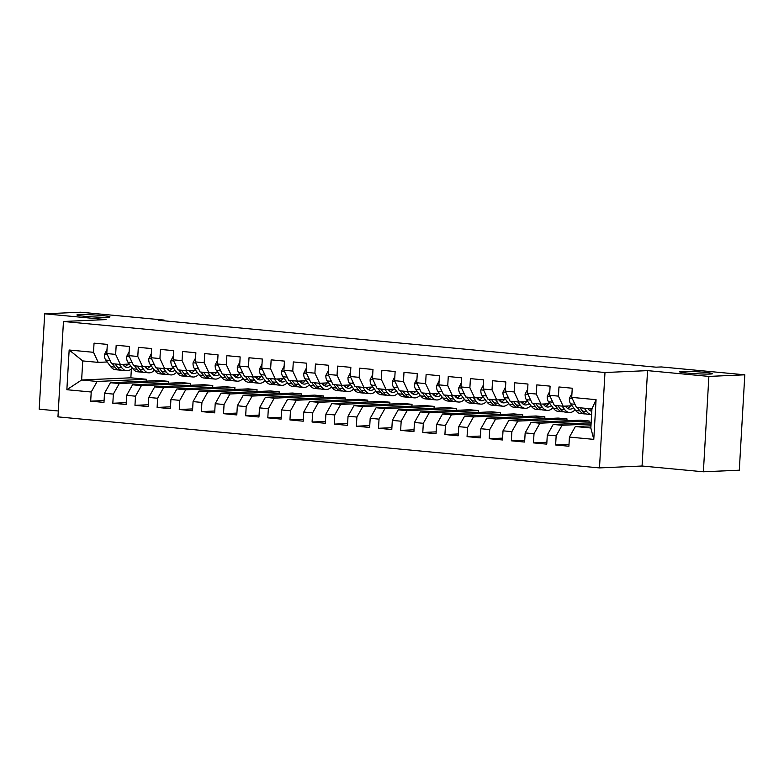 <?xml version="1.0" encoding="UTF-8"?>
<svg xmlns="http://www.w3.org/2000/svg" width="784" height="784" viewBox="0 0 784 784"><rect width="100%" height="100%" fill="white"/><g stroke="black" fill="none" stroke-linecap="round" stroke-linejoin="round"><path stroke-width="1.18" d="M681.894 371.371A16.562 1.009 -176.7 0 1 700.514 371.988A16.562 1.009 -176.7 0 1 712.597 373.654A16.562 1.009 -176.7 0 1 710.235 374.037A16.562 1.009 -176.7 0 1 691.625 373.429A16.562 1.009 -176.7 0 1 679.532 371.753A16.562 1.009 -176.7 0 1 681.894 371.371M79.262 314.57A16.562 1.009 -176.7 0 1 97.882 315.188A16.562 1.009 -176.7 0 1 109.966 316.863A16.562 1.009 -176.7 0 1 107.604 317.246A16.562 1.009 -176.7 0 1 88.984 316.628A16.562 1.009 -176.7 0 1 76.901 314.952A16.562 1.009 -176.7 0 1 79.262 314.57M703.385 471.792L708.883 376.408L647.555 370.626L642.057 466.01L703.385 471.792L739.302 470.194L744.8 374.811L661.333 366.941L656.012 367.177L158.76 320.313L164.081 320.078L80.615 312.208L44.698 313.806L39.2 409.189L58.29 410.992M642.057 466.01L599.486 467.911L57.957 416.872L63.455 321.479L604.983 372.518L599.486 467.911M131.369 368.96L130.859 377.81L81.634 379.995L66.865 389.717L91.218 392.01L90.689 401.163L103.978 402.417L104.507 393.264L113.357 394.097L112.827 403.25L126.116 404.495L126.645 395.352L135.495 396.185L134.966 405.338L148.254 406.582L148.784 397.429L157.633 398.272L157.114 407.425L170.393 408.67L170.922 399.517L179.781 400.359L179.252 409.503L192.531 410.757L193.06 401.604L201.919 402.437L201.39 411.59L214.669 412.845L215.198 403.691L224.057 404.524L223.528 413.678L236.807 414.932L237.336 405.779L246.196 406.612L245.666 415.765L258.955 417.019L259.475 407.866L268.334 408.699L267.805 417.852L281.093 419.107L281.623 409.954L290.472 410.787L289.943 419.94L303.232 421.194L303.761 412.041L312.61 412.874L312.081 422.027L325.37 423.282L325.899 414.128L334.748 414.961L334.229 424.115L347.508 425.369L348.037 416.216L356.887 417.049L356.367 426.202L369.646 427.456L370.175 418.303L379.035 419.136L378.505 428.289L391.784 429.534L392.314 420.391L401.173 421.224L400.644 430.377L413.923 431.621L414.452 422.478L423.311 423.311L422.782 432.464L436.061 433.709L436.59 424.556L445.449 425.398L444.92 434.542L458.209 435.796L458.728 426.643L467.587 427.486L467.058 436.629L480.347 437.884L480.876 428.73L489.726 429.563L489.196 438.717L502.485 439.971L503.014 430.818L511.864 431.651L511.335 440.804L524.623 442.058L525.153 432.905L534.002 433.738L533.483 442.891L546.762 444.146L547.291 434.993L556.15 435.826L555.621 444.979L568.9 446.233L569.429 437.08L575.348 426.535L590.842 427.995L591.94 408.915L576.446 407.455L571.722 397.38L596.075 399.673L593.782 439.373L569.429 437.08M66.865 389.717L69.159 350.007L93.512 352.31L98.235 362.384L107.192 361.983M571.722 397.38L572.242 388.227L558.963 386.973L558.433 396.126L549.574 395.293L550.103 386.14L536.824 384.885L536.295 394.038L527.436 393.205L527.965 384.052L514.686 382.798L514.157 391.951L505.298 391.118L505.827 381.965L492.548 380.71L492.019 389.864L483.16 389.031L483.689 379.877L470.41 378.623L469.881 387.776L461.021 386.943L461.551 377.79L448.262 376.536L447.742 385.689L438.883 384.856L439.412 375.703L426.124 374.458L425.594 383.601L416.745 382.768L417.274 373.615L403.985 372.371L403.456 381.524L394.607 380.681L395.136 371.528L381.847 370.283L381.318 379.436L372.469 378.594L372.988 369.45L359.709 368.196L359.18 377.349L350.321 376.516L350.85 367.363L337.571 366.108L337.042 375.262L328.182 374.429L328.712 365.275L315.433 364.021L314.903 373.174L306.044 372.341L306.573 363.188L293.294 361.934L292.765 371.087L283.906 370.254L284.435 361.101L271.146 359.846L270.627 368.999L261.768 368.166L262.297 359.013L249.008 357.759L248.489 366.912L239.63 366.079L240.159 356.926L226.87 355.671L226.341 364.825L217.491 363.992L218.021 354.838L204.732 353.584L204.203 362.737L195.353 361.904L195.873 352.751L182.594 351.497L182.064 360.65L173.215 359.817L173.734 350.664L160.455 349.409L159.926 358.562L151.067 357.729L151.596 348.576L138.317 347.332L137.788 356.475L128.929 355.642L129.458 346.489L116.179 345.244L115.65 354.397L106.791 353.555L107.32 344.401L94.041 343.157L93.512 352.31M591.077 423.987L562.059 425.281L553.21 424.448L591.146 422.752M556.15 435.826L562.059 425.281M547.291 434.993L553.21 424.448M596.075 399.673L591.94 408.915M589.147 420.998L539.921 423.193L531.062 422.36L580.287 420.165L589.147 420.998L589.039 422.85M534.002 433.738L539.921 423.193M525.153 432.905L531.062 422.36M558.433 396.126L563.157 406.2L572.124 405.798M563.157 406.2L554.308 405.367L549.574 395.293M567.008 418.911L517.783 421.106L508.924 420.273L558.149 418.078L567.008 418.911L566.901 420.763M511.864 431.651L517.783 421.106M503.014 430.818L508.924 420.273M536.295 394.038L541.019 404.113L549.986 403.711M541.019 404.113L532.169 403.28L527.436 393.205M544.87 416.833L495.645 419.019L486.786 418.186L536.011 415.99L544.87 416.833L544.762 418.676M489.726 429.563L495.645 419.019M480.876 428.73L486.786 418.186M514.157 391.951L518.881 402.025L527.848 401.633M518.881 402.025L510.031 401.192L505.298 391.118M522.732 414.746L473.507 416.931L464.647 416.098L513.873 413.903L522.732 414.746L522.624 416.588M467.587 427.486L473.507 416.931M458.728 426.643L464.647 416.098M492.019 389.864L496.742 399.938L505.709 399.546M496.742 399.938L487.883 399.105L483.16 389.031M500.584 412.658L451.368 414.844L442.509 414.011L491.735 411.825L500.584 412.658L500.486 414.501M445.449 425.398L451.368 414.844M436.59 424.556L442.509 414.011M469.881 387.776L474.604 397.851L483.561 397.459M474.604 397.851L465.745 397.018L461.021 386.943M478.446 410.571L429.23 412.756L420.371 411.923L469.596 409.738L478.446 410.571L478.338 412.413M423.311 423.311L429.23 412.756M414.452 422.478L420.371 411.923M447.742 385.689L452.466 395.763L461.423 395.371M452.466 395.763L443.607 394.93L438.883 384.856M456.308 408.484L407.082 410.669L398.233 409.836L447.458 407.651L456.308 408.484L456.2 410.326M401.173 421.224L407.082 410.669M392.314 420.391L398.233 409.836M425.594 383.601L430.328 393.686L439.285 393.284M430.328 393.686L421.469 392.843L416.745 382.768M434.169 406.396L384.944 408.582L376.095 407.749L425.31 405.563L434.169 406.396L434.062 408.239M379.035 419.136L384.944 408.582M370.175 418.303L376.095 407.749M403.456 381.524L408.19 391.598L417.147 391.196M408.19 391.598L399.33 390.755L394.607 380.681M412.031 404.309L362.806 406.494L353.956 405.661L403.172 403.476L412.031 404.309L411.923 406.161M356.887 417.049L362.806 406.494M348.037 416.216L353.956 405.661M381.318 379.436L386.051 389.511L395.009 389.109M386.051 389.511L377.192 388.678L372.469 378.594M389.893 402.221L340.668 404.417L331.808 403.574L381.034 401.388L389.893 402.221L389.785 404.074M334.748 414.961L340.668 404.417M325.899 414.128L331.808 403.574M359.18 377.349L363.903 387.423L372.87 387.022M363.903 387.423L355.054 386.59L350.321 376.516M367.755 400.134L318.529 402.329L309.67 401.486L358.896 399.301L367.755 400.134L367.647 401.986M312.61 412.874L318.529 402.329M303.761 412.041L309.67 401.486M337.042 375.262L341.765 385.336L350.732 384.934M341.765 385.336L332.916 384.503L328.182 374.429M345.617 398.047L296.391 400.242L287.532 399.409L336.757 397.214L345.617 398.047L345.509 399.899M290.472 410.787L296.391 400.242M281.623 409.954L287.532 399.409M314.903 373.174L319.627 383.249L328.594 382.847M319.627 383.249L310.778 382.416L306.044 372.341M323.469 395.959L274.253 398.154L265.394 397.321L314.619 395.126L323.469 395.959L323.371 397.811M268.334 408.699L274.253 398.154M259.475 407.866L265.394 397.321M292.765 371.087L297.489 381.161L306.446 380.759M297.489 381.161L288.63 380.328L283.906 370.254M301.33 393.872L252.115 396.067L243.256 395.234L292.481 393.039L301.33 393.872L301.223 395.724M246.196 406.612L252.115 396.067M237.336 405.779L243.256 395.234M270.627 368.999L275.351 379.074L284.308 378.672M275.351 379.074L266.491 378.241L261.768 368.166M279.192 391.794L229.967 393.98L221.117 393.147L270.343 390.951L279.192 391.794L279.084 393.637M224.057 404.524L229.967 393.98M215.198 403.691L221.117 393.147M248.489 366.912L253.212 376.986L262.17 376.585M253.212 376.986L244.353 376.153L239.63 366.079M257.054 389.707L207.829 391.892L198.979 391.059L248.195 388.864L257.054 389.707L256.946 391.549M201.919 402.437L207.829 391.892M193.06 401.604L198.979 391.059M226.341 364.825L231.074 374.899L240.031 374.507M231.074 374.899L222.215 374.066L217.491 363.992M234.916 387.619L185.69 389.805L176.841 388.972L226.057 386.777L234.916 387.619L234.808 389.462M179.781 400.359L185.69 389.805M170.922 399.517L176.841 388.972M204.203 362.737L208.936 372.812L217.893 372.42M208.936 372.812L200.077 371.979L195.353 361.904M212.778 385.532L163.552 387.717L154.693 386.884L203.918 384.699L212.778 385.532L212.67 387.374M157.633 398.272L163.552 387.717M148.784 397.429L154.693 386.884M182.064 360.65L186.788 370.724L195.755 370.332M186.788 370.724L177.939 369.891L173.215 359.817M190.639 383.445L141.414 385.63L132.555 384.797L181.78 382.612L190.639 383.445L190.532 385.287M135.495 396.185L141.414 385.63M126.645 395.352L132.555 384.797M159.926 358.562L164.65 368.637L173.617 368.245M164.65 368.637L155.8 367.804L151.067 357.729M168.501 381.357L119.276 383.543L110.417 382.71L159.642 380.524L168.501 381.357L168.393 383.2M113.357 394.097L119.276 383.543M104.507 393.264L110.417 382.71M137.788 356.475L142.512 366.559L151.479 366.157M142.512 366.559L133.662 365.716L128.929 355.642M130.859 377.81L146.363 379.27L97.138 381.455L81.634 379.995L82.741 360.924L98.235 362.384M91.218 392.01L97.138 381.455M115.65 354.397L120.373 364.472L129.34 364.07M120.373 364.472L111.514 363.629L106.791 353.555M708.883 376.408L744.8 374.811M63.455 321.479L106.026 319.588L44.698 313.806M647.555 370.626L604.983 372.518M164.042 320.813L164.081 320.078M590.969 425.839L575.348 426.535M146.255 381.122L146.363 379.27M69.159 350.007L82.741 360.924M590.842 427.995L593.782 439.373M90.689 401.163L104.086 400.565M112.827 403.25L126.224 402.653M134.966 405.338L148.362 404.74M157.114 407.425L170.5 406.827M179.252 409.503L192.639 408.915M201.39 411.59L214.777 411.002M223.528 413.678L236.915 413.08M245.666 415.765L259.053 415.167M267.805 417.852L281.201 417.255M289.943 419.94L303.339 419.342M312.081 422.027L325.478 421.429M334.229 424.115L347.616 423.517M356.367 426.202L369.754 425.604M378.505 428.289L391.892 427.692M400.644 430.377L414.03 429.779M422.782 432.464L436.169 431.866M444.92 434.542L458.307 433.954M467.058 436.629L480.455 436.041M489.196 438.717L502.593 438.129M511.335 440.804L524.731 440.206M533.483 442.891L546.869 442.294M555.621 444.979L569.008 444.381M106.987 349.595L104.468 354.544A6.86 3.508 95.4 0 0 105.742 360.052L110.779 366.726A19.796 10.114 95.4 0 0 115.454 369.695L119.658 370.087A19.796 10.114 95.4 0 0 121.001 370.038M119.276 364.364L121.843 367.765A19.796 10.114 95.4 0 0 126.528 370.734A19.796 10.114 95.4 0 0 132.339 368.039M122.539 364.374L122.961 364.923A16.425 8.399 95.4 0 0 126.841 367.382A16.425 8.399 95.4 0 0 130.781 365.981M112.416 363.717L114.983 367.118A19.796 10.114 95.4 0 0 119.658 370.087M127.498 364.717A19.796 10.114 95.4 0 0 127.841 364.139M125.028 364.266A16.425 8.399 -84.6 0 1 123.549 365.618M126.528 370.734L122.314 370.342A19.796 10.114 -84.6 0 1 117.639 367.373L115.072 363.972M124.783 366.657A16.425 8.399 95.4 0 0 128.008 364.129M108.947 358.151A6.86 3.508 95.4 0 0 109.946 360.454L110.152 360.728M129.125 351.683L126.606 356.632A6.86 3.508 95.4 0 0 127.88 362.139L132.917 368.813A19.796 10.114 95.4 0 0 137.592 371.783L141.796 372.175A19.796 10.114 95.4 0 0 143.149 372.126M141.414 366.451L143.991 369.852A19.796 10.114 95.4 0 0 148.666 372.821A19.796 10.114 95.4 0 0 154.477 370.126M144.677 366.461L145.099 367.01A16.425 8.399 95.4 0 0 148.98 369.47A16.425 8.399 95.4 0 0 152.919 368.068M134.554 365.805L137.122 369.205A19.796 10.114 95.4 0 0 141.796 372.175M149.636 366.804A19.796 10.114 95.4 0 0 149.979 366.226M147.167 366.344A16.425 8.399 -84.6 0 1 145.687 367.706M148.666 372.821L144.462 372.429A19.796 10.114 -84.6 0 1 139.777 369.46L137.21 366.059M146.922 368.745A16.425 8.399 95.4 0 0 150.146 366.216M131.085 360.238A6.86 3.508 95.4 0 0 132.084 362.541L132.3 362.816M151.263 353.77L148.754 358.719A6.86 3.508 95.4 0 0 150.018 364.227L155.056 370.901A19.796 10.114 95.4 0 0 159.73 373.86L163.944 374.262A19.796 10.114 95.4 0 0 165.287 374.213M163.552 368.539L166.13 371.939A19.796 10.114 95.4 0 0 170.804 374.909A19.796 10.114 95.4 0 0 176.616 372.214M166.816 368.549L167.237 369.097A16.425 8.399 95.4 0 0 171.118 371.557A16.425 8.399 95.4 0 0 175.057 370.156M156.692 367.892L159.26 371.293A19.796 10.114 95.4 0 0 163.944 374.262M171.774 368.892A19.796 10.114 95.4 0 0 172.117 368.313M169.305 368.431A16.425 8.399 -84.6 0 1 167.825 369.793M170.804 374.909L166.6 374.507A19.796 10.114 -84.6 0 1 161.916 371.547L159.348 368.137M169.07 370.832A16.425 8.399 95.4 0 0 172.284 368.304M153.223 362.326A6.86 3.508 95.4 0 0 154.223 364.629L154.438 364.903M173.401 355.858L170.892 360.807A6.86 3.508 95.4 0 0 172.157 366.314L177.194 372.988A19.796 10.114 95.4 0 0 181.868 375.948L186.082 376.349A19.796 10.114 95.4 0 0 187.425 376.3M185.69 370.626L188.268 374.027A19.796 10.114 95.4 0 0 192.942 376.996A19.796 10.114 95.4 0 0 198.754 374.301M188.964 370.636L189.375 371.185A16.425 8.399 95.4 0 0 193.256 373.645A16.425 8.399 95.4 0 0 197.196 372.243M178.83 369.979L181.398 373.38A19.796 10.114 95.4 0 0 186.082 376.349M193.913 370.979A19.796 10.114 95.4 0 0 194.256 370.401M191.443 370.518A16.425 8.399 -84.6 0 1 189.963 371.881M192.942 376.996L188.738 376.594A19.796 10.114 -84.6 0 1 184.064 373.635L181.486 370.224M191.208 372.919A16.425 8.399 95.4 0 0 194.422 370.391M175.361 364.413A6.86 3.508 95.4 0 0 176.361 366.716L176.576 366.99M195.579 357.945L193.031 362.894A6.86 3.508 95.4 0 0 194.295 368.402L199.332 375.075A19.796 10.114 95.4 0 0 204.016 378.035L208.221 378.437A19.796 10.114 95.4 0 0 209.563 378.388M207.838 372.714L210.406 376.114A19.796 10.114 95.4 0 0 215.081 379.084A19.796 10.114 95.4 0 0 220.892 376.389M211.102 372.723L211.513 373.272A16.425 8.399 95.4 0 0 215.394 375.732A16.425 8.399 95.4 0 0 219.334 374.331M200.969 372.067L203.546 375.467A19.796 10.114 95.4 0 0 208.221 378.437M216.051 373.057A19.796 10.114 95.4 0 0 216.394 372.478M213.581 372.606A16.425 8.399 -84.6 0 1 212.101 373.968M215.081 379.084L210.876 378.682A19.796 10.114 -84.6 0 1 206.202 375.722L203.624 372.312M213.346 375.007A16.425 8.399 95.4 0 0 216.57 372.478M197.509 366.5A6.86 3.508 95.4 0 0 198.509 368.803L198.715 369.078M217.678 360.032L215.169 364.981A6.86 3.508 95.4 0 0 216.433 370.489L221.47 377.163A19.796 10.114 95.4 0 0 226.155 380.122L230.359 380.524A19.796 10.114 95.4 0 0 231.701 380.475M229.977 374.801L232.544 378.202A19.796 10.114 95.4 0 0 237.219 381.171A19.796 10.114 95.4 0 0 243.03 378.476M233.24 374.801L233.652 375.36A16.425 8.399 95.4 0 0 237.532 377.819A16.425 8.399 95.4 0 0 241.472 376.418M223.107 374.154L225.684 377.555A19.796 10.114 95.4 0 0 230.359 380.524M238.189 375.144A19.796 10.114 95.4 0 0 238.532 374.566M235.719 374.693A16.425 8.399 -84.6 0 1 234.24 376.055M237.219 381.171L233.015 380.769A19.796 10.114 -84.6 0 1 228.34 377.81L225.763 374.399M235.484 377.094A16.425 8.399 95.4 0 0 238.708 374.566M219.647 368.588A6.86 3.508 95.4 0 0 220.647 370.881L220.853 371.165M239.816 362.12L237.307 367.059A6.86 3.508 95.4 0 0 238.581 372.576L243.618 379.24A19.796 10.114 95.4 0 0 248.293 382.21L252.497 382.612A19.796 10.114 95.4 0 0 253.84 382.563M252.115 376.888L254.682 380.289A19.796 10.114 95.4 0 0 259.357 383.258A19.796 10.114 95.4 0 0 265.168 380.563M255.378 376.888L255.79 377.447A16.425 8.399 95.4 0 0 259.68 379.907A16.425 8.399 95.4 0 0 263.61 378.496M245.245 376.242L247.822 379.642A19.796 10.114 95.4 0 0 252.497 382.612M260.337 377.231A19.796 10.114 95.4 0 0 260.67 376.653M257.858 376.781A16.425 8.399 -84.6 0 1 256.378 378.143M259.357 383.258L255.153 382.857A19.796 10.114 -84.6 0 1 250.478 379.887L247.911 376.487M257.622 379.182A16.425 8.399 95.4 0 0 260.847 376.653M241.786 370.675A6.86 3.508 95.4 0 0 242.785 372.968L242.991 373.253M261.954 364.207L259.445 369.146A6.86 3.508 95.4 0 0 260.719 374.664L265.756 381.328A19.796 10.114 95.4 0 0 270.431 384.297L274.635 384.689A19.796 10.114 95.4 0 0 275.978 384.65M274.253 378.976L276.821 382.376A19.796 10.114 95.4 0 0 281.495 385.336A19.796 10.114 95.4 0 0 287.316 382.651M277.516 378.976L277.938 379.534A16.425 8.399 95.4 0 0 281.819 381.994A16.425 8.399 95.4 0 0 285.758 380.583M267.393 378.329L269.961 381.73A19.796 10.114 95.4 0 0 274.635 384.689M282.475 379.319A19.796 10.114 95.4 0 0 282.818 378.741M279.996 378.868A16.425 8.399 -84.6 0 1 278.516 380.23M281.495 385.336L277.291 384.944A19.796 10.114 -84.6 0 1 272.616 381.975L270.049 378.574M279.761 381.269A16.425 8.399 95.4 0 0 282.985 378.731M263.924 372.763A6.86 3.508 95.4 0 0 264.923 375.056L265.129 375.34M284.102 366.285L281.583 371.234A6.86 3.508 95.4 0 0 282.857 376.751L287.895 383.415A19.796 10.114 95.4 0 0 292.569 386.385L296.773 386.777A19.796 10.114 95.4 0 0 298.116 386.737M296.391 381.053L298.959 384.464A19.796 10.114 95.4 0 0 303.643 387.423A19.796 10.114 95.4 0 0 309.455 384.738M299.655 381.063L300.076 381.622A16.425 8.399 95.4 0 0 303.957 384.082A16.425 8.399 95.4 0 0 307.896 382.67M289.531 380.407L292.099 383.817A19.796 10.114 95.4 0 0 296.773 386.777M304.613 381.406A19.796 10.114 95.4 0 0 304.956 380.828M302.144 380.955A16.425 8.399 -84.6 0 1 300.654 382.318M303.643 387.423L299.429 387.031A19.796 10.114 -84.6 0 1 294.755 384.062L292.187 380.661M301.899 383.356A16.425 8.399 95.4 0 0 305.123 380.818M286.062 374.85A6.86 3.508 95.4 0 0 287.062 377.143L287.267 377.427M306.24 368.372L303.722 373.321A6.86 3.508 95.4 0 0 304.996 378.839L310.033 385.503A19.796 10.114 95.4 0 0 314.707 388.472L318.912 388.864A19.796 10.114 95.4 0 0 320.264 388.825M318.529 383.141L321.097 386.551A19.796 10.114 95.4 0 0 325.781 389.511A19.796 10.114 95.4 0 0 331.593 386.826M321.793 383.151L322.214 383.699A16.425 8.399 95.4 0 0 326.095 386.169A16.425 8.399 95.4 0 0 330.035 384.758M311.669 382.494L314.237 385.904A19.796 10.114 95.4 0 0 318.912 388.864M326.752 383.494A19.796 10.114 95.4 0 0 327.095 382.915M324.282 383.043A16.425 8.399 -84.6 0 1 322.802 384.405M325.781 389.511L321.567 389.119A19.796 10.114 -84.6 0 1 316.893 386.149L314.325 382.749M324.037 385.444A16.425 8.399 95.4 0 0 327.261 382.906M308.2 376.928A6.86 3.508 95.4 0 0 309.2 379.231L309.415 379.505M328.418 370.469L325.87 375.409A6.86 3.508 95.4 0 0 327.134 380.926L332.171 387.59A19.796 10.114 95.4 0 0 336.846 390.559L341.05 390.951A19.796 10.114 95.4 0 0 342.402 390.902M340.668 385.228L343.245 388.639A19.796 10.114 95.4 0 0 347.92 391.598A19.796 10.114 95.4 0 0 353.731 388.913M343.931 385.238L344.352 385.787A16.425 8.399 95.4 0 0 348.233 388.256A16.425 8.399 95.4 0 0 352.173 386.845M333.808 384.581L336.375 387.992A19.796 10.114 95.4 0 0 341.05 390.951M348.89 385.581A19.796 10.114 95.4 0 0 349.233 385.003M346.42 385.13A16.425 8.399 -84.6 0 1 344.94 386.483M347.92 391.598L343.715 391.206A19.796 10.114 -84.6 0 1 339.031 388.237L336.463 384.836M346.175 387.531A16.425 8.399 95.4 0 0 349.399 384.993M330.338 379.015A6.86 3.508 95.4 0 0 331.338 381.318L331.554 381.592M350.517 372.547L348.008 377.496A6.86 3.508 95.4 0 0 349.272 383.013L354.309 389.677A19.796 10.114 95.4 0 0 358.984 392.647L363.198 393.039A19.796 10.114 95.4 0 0 364.54 392.99M362.806 387.316L365.383 390.726A19.796 10.114 95.4 0 0 370.058 393.686A19.796 10.114 95.4 0 0 375.869 391M366.069 387.325L366.491 387.874A16.425 8.399 95.4 0 0 370.371 390.334A16.425 8.399 95.4 0 0 374.311 388.933M355.946 386.669L358.513 390.079A19.796 10.114 95.4 0 0 363.198 393.039M371.028 387.668A19.796 10.114 95.4 0 0 371.371 387.09M368.558 387.218A16.425 8.399 -84.6 0 1 367.079 388.57M370.058 393.686L365.854 393.294A19.796 10.114 -84.6 0 1 361.169 390.324L358.602 386.924M368.323 389.619A16.425 8.399 95.4 0 0 371.538 387.08M352.477 381.102A6.86 3.508 95.4 0 0 353.476 383.405L353.692 383.68M372.655 374.634L370.146 379.583A6.86 3.508 95.4 0 0 371.41 385.091L376.447 391.765A19.796 10.114 95.4 0 0 381.122 394.734L385.336 395.126A19.796 10.114 95.4 0 0 386.679 395.077M384.954 389.403L387.521 392.804A19.796 10.114 95.4 0 0 392.196 395.773A19.796 10.114 95.4 0 0 398.007 393.078M388.217 389.413L388.629 389.962A16.425 8.399 95.4 0 0 392.51 392.421A16.425 8.399 95.4 0 0 396.449 391.02M378.084 388.756L380.661 392.157A19.796 10.114 95.4 0 0 385.336 395.126M393.166 389.756A19.796 10.114 95.4 0 0 393.509 389.178M390.697 389.305A16.425 8.399 -84.6 0 1 389.217 390.657M392.196 395.773L387.992 395.381A19.796 10.114 -84.6 0 1 383.317 392.412L380.74 389.011M390.461 391.696A16.425 8.399 95.4 0 0 393.676 389.168M374.615 383.19A6.86 3.508 95.4 0 0 375.624 385.493L375.83 385.767M394.793 376.722L392.284 381.671A6.86 3.508 95.4 0 0 393.548 387.178L398.586 393.852A19.796 10.114 95.4 0 0 403.27 396.822L407.474 397.214A19.796 10.114 95.4 0 0 408.817 397.165M407.092 391.49L409.66 394.891A19.796 10.114 95.4 0 0 414.334 397.86A19.796 10.114 95.4 0 0 420.146 395.165M410.355 391.5L410.767 392.049A16.425 8.399 95.4 0 0 414.648 394.509A16.425 8.399 95.4 0 0 418.587 393.107M400.222 390.844L402.8 394.244A19.796 10.114 95.4 0 0 407.474 397.214M415.304 391.843A19.796 10.114 95.4 0 0 415.647 391.265M412.835 391.392A16.425 8.399 -84.6 0 1 411.355 392.745M414.334 397.86L410.13 397.468A19.796 10.114 -84.6 0 1 405.455 394.499L402.878 391.098M412.6 393.784A16.425 8.399 95.4 0 0 415.824 391.255M396.763 385.277A6.86 3.508 95.4 0 0 397.762 387.58L397.968 387.855M416.931 378.809L414.422 383.758A6.86 3.508 95.4 0 0 415.696 389.266L420.734 395.94A19.796 10.114 95.4 0 0 425.408 398.899L429.612 399.301A19.796 10.114 95.4 0 0 430.955 399.252M429.23 393.578L431.798 396.978A19.796 10.114 95.4 0 0 436.472 399.948A19.796 10.114 95.4 0 0 442.284 397.253M432.494 393.588L432.905 394.136A16.425 8.399 95.4 0 0 436.786 396.596A16.425 8.399 95.4 0 0 440.726 395.195M422.36 392.931L424.938 396.332A19.796 10.114 95.4 0 0 429.612 399.301M437.443 393.931A19.796 10.114 95.4 0 0 437.786 393.352M434.973 393.47A16.425 8.399 -84.6 0 1 433.493 394.832M436.472 399.948L432.268 399.546A19.796 10.114 -84.6 0 1 427.594 396.586L425.026 393.186M434.738 395.871A16.425 8.399 95.4 0 0 437.962 393.343M418.901 387.365A6.86 3.508 95.4 0 0 419.901 389.668L420.106 389.942M439.109 380.897L436.561 385.846A6.86 3.508 95.4 0 0 437.835 391.353L442.872 398.027A19.796 10.114 95.4 0 0 447.546 400.987L451.751 401.388A19.796 10.114 95.4 0 0 453.093 401.339M451.368 395.665L453.936 399.066A19.796 10.114 95.4 0 0 458.611 402.035A19.796 10.114 95.4 0 0 464.422 399.34M454.632 395.675L455.043 396.224A16.425 8.399 95.4 0 0 458.934 398.684A16.425 8.399 95.4 0 0 462.874 397.282M444.508 395.018L447.076 398.419A19.796 10.114 95.4 0 0 451.751 401.388M459.591 396.018A19.796 10.114 95.4 0 0 459.924 395.44M457.111 395.557A16.425 8.399 -84.6 0 1 455.631 396.92M458.611 402.035L454.406 401.633A19.796 10.114 -84.6 0 1 449.732 398.674L447.164 395.263M456.876 397.958A16.425 8.399 95.4 0 0 460.1 395.43M441.039 389.452A6.86 3.508 95.4 0 0 442.039 391.755L442.245 392.029M461.208 382.984L458.699 387.933A6.86 3.508 95.4 0 0 459.973 393.441L465.01 400.114A19.796 10.114 95.4 0 0 469.685 403.074L473.889 403.476A19.796 10.114 95.4 0 0 475.231 403.427M473.507 397.753L476.074 401.153A19.796 10.114 95.4 0 0 480.749 404.123A19.796 10.114 95.4 0 0 486.57 401.428M476.77 397.762L477.191 398.311A16.425 8.399 95.4 0 0 481.072 400.771A16.425 8.399 95.4 0 0 485.012 399.37M466.647 397.106L469.214 400.506A19.796 10.114 95.4 0 0 473.889 403.476M481.729 398.105A19.796 10.114 95.4 0 0 482.072 397.527M479.249 397.645A16.425 8.399 -84.6 0 1 477.77 399.007M480.749 404.123L476.545 403.721A19.796 10.114 -84.6 0 1 471.87 400.761L469.302 397.351M479.014 400.046A16.425 8.399 95.4 0 0 482.238 397.517M463.177 391.539A6.86 3.508 95.4 0 0 464.177 393.842L464.383 394.117M483.356 385.071L480.837 390.02A6.86 3.508 95.4 0 0 482.111 395.528L487.148 402.202A19.796 10.114 95.4 0 0 491.823 405.161L496.027 405.563A19.796 10.114 95.4 0 0 497.37 405.514M495.645 399.84L498.212 403.241A19.796 10.114 95.4 0 0 502.897 406.21A19.796 10.114 95.4 0 0 508.708 403.515M498.908 399.84L499.33 400.399A16.425 8.399 95.4 0 0 503.21 402.858A16.425 8.399 95.4 0 0 507.15 401.457M488.785 399.193L491.352 402.594A19.796 10.114 95.4 0 0 496.027 405.563M503.867 400.183A19.796 10.114 95.4 0 0 504.21 399.605M501.397 399.732A16.425 8.399 -84.6 0 1 499.918 401.094M502.897 406.21L498.683 405.808A19.796 10.114 -84.6 0 1 494.008 402.849L491.441 399.438M501.152 402.133A16.425 8.399 95.4 0 0 504.377 399.605M485.316 393.627A6.86 3.508 95.4 0 0 486.315 395.93L486.521 396.204M505.494 387.159L502.975 392.098A6.86 3.508 95.4 0 0 504.249 397.615L509.286 404.289A19.796 10.114 95.4 0 0 513.961 407.249L518.165 407.651A19.796 10.114 95.4 0 0 519.518 407.602M517.783 401.927L520.36 405.328A19.796 10.114 95.4 0 0 525.035 408.297A19.796 10.114 95.4 0 0 530.846 405.602M521.046 401.927L521.468 402.486A16.425 8.399 95.4 0 0 525.349 404.946A16.425 8.399 95.4 0 0 529.288 403.544M510.923 401.281L513.491 404.681A19.796 10.114 95.4 0 0 518.165 407.651M526.005 402.27A19.796 10.114 95.4 0 0 526.348 401.692M523.536 401.82A16.425 8.399 -84.6 0 1 522.056 403.182M525.035 408.297L520.821 407.896A19.796 10.114 -84.6 0 1 516.146 404.936L513.579 401.526M523.291 404.221A16.425 8.399 95.4 0 0 526.515 401.692M507.454 395.714A6.86 3.508 95.4 0 0 508.453 398.007L508.669 398.292M527.632 389.246L525.123 394.185A6.86 3.508 95.4 0 0 526.387 399.703L531.425 406.367A19.796 10.114 95.4 0 0 536.099 409.336L540.313 409.738A19.796 10.114 95.4 0 0 541.656 409.689M539.921 404.015L542.499 407.415A19.796 10.114 95.4 0 0 547.173 410.385A19.796 10.114 95.4 0 0 552.985 407.69M543.185 404.015L543.606 404.573A16.425 8.399 95.4 0 0 547.487 407.033A16.425 8.399 95.4 0 0 551.426 405.622M533.061 403.368L535.629 406.769A19.796 10.114 95.4 0 0 540.313 409.738M548.143 404.358A19.796 10.114 95.4 0 0 548.486 403.78M545.674 403.907A16.425 8.399 -84.6 0 1 544.194 405.269M547.173 410.385L542.969 409.983A19.796 10.114 -84.6 0 1 538.285 407.014L535.717 403.613M545.429 406.308A16.425 8.399 95.4 0 0 548.653 403.77M529.592 397.802A6.86 3.508 95.4 0 0 530.592 400.095L530.807 400.379M549.77 391.324L547.261 396.273A6.86 3.508 95.4 0 0 548.526 401.79L553.563 408.454A19.796 10.114 95.4 0 0 558.237 411.424L562.451 411.816A19.796 10.114 95.4 0 0 563.794 411.776M562.059 406.102L564.637 409.503A19.796 10.114 95.4 0 0 569.311 412.462A19.796 10.114 95.4 0 0 575.123 409.777M565.333 406.102L565.744 406.661A16.425 8.399 95.4 0 0 569.625 409.121A16.425 8.399 95.4 0 0 573.565 407.709M555.199 405.455L557.767 408.856A19.796 10.114 95.4 0 0 562.451 411.816M570.282 406.445A19.796 10.114 95.4 0 0 570.625 405.867M567.812 405.994A16.425 8.399 -84.6 0 1 566.332 407.357M569.311 412.462L565.107 412.07A19.796 10.114 -84.6 0 1 560.433 409.101L557.855 405.7M567.577 408.395A16.425 8.399 95.4 0 0 570.791 405.857M551.73 399.889A6.86 3.508 95.4 0 0 552.73 402.182L552.945 402.466M571.948 393.411L569.4 398.36A6.86 3.508 95.4 0 0 570.664 403.878L575.701 410.542A19.796 10.114 95.4 0 0 580.385 413.511L584.59 413.903A19.796 10.114 95.4 0 0 585.932 413.864M584.207 408.18L586.775 411.59A19.796 10.114 95.4 0 0 591.45 414.55A19.796 10.114 95.4 0 0 591.616 414.569M587.716 408.513L587.882 408.738A16.425 8.399 95.4 0 0 591.763 411.208A16.425 8.399 95.4 0 0 591.812 411.208M577.338 407.533L579.915 410.943A19.796 10.114 95.4 0 0 584.59 413.903M589.382 408.67A16.425 8.399 -84.6 0 1 588.47 409.444M591.45 414.55L587.245 414.158A19.796 10.114 -84.6 0 1 582.571 411.188L579.993 407.788M589.715 410.483A16.425 8.399 95.4 0 0 591.94 409.023M573.878 401.976A6.86 3.508 95.4 0 0 574.878 404.27L575.084 404.544M107.32 354.682L104.537 354.417M114.983 367.118L110.779 366.726M121.843 367.765L117.639 367.373M109.946 360.454L105.742 360.052M129.458 356.769L126.675 356.504M137.122 369.205L132.917 368.813M143.991 369.852L139.777 369.46M132.084 362.541L127.88 362.139M151.596 358.856L148.813 358.592M159.26 371.293L155.056 370.901M166.13 371.939L161.916 371.547M154.223 364.629L150.018 364.227M173.734 360.944L170.951 360.679M181.398 373.38L177.194 372.988M188.268 374.027L184.064 373.635M176.361 366.716L172.157 366.314M195.873 363.031L193.089 362.767M203.546 375.467L199.332 375.075M210.406 376.114L206.202 375.722M198.509 368.803L194.295 368.402M218.021 365.119L215.228 364.854M225.684 377.555L221.47 377.163M232.544 378.202L228.34 377.81M220.647 370.881L216.433 370.489M240.159 367.206L237.366 366.941M247.822 379.642L243.618 379.24M254.682 380.289L250.478 379.887M242.785 372.968L238.581 372.576M262.297 369.293L259.514 369.029M269.961 381.73L265.756 381.328M276.821 382.376L272.616 381.975M264.923 375.056L260.719 374.664M284.435 371.371L281.652 371.116M292.099 383.817L287.895 383.415M298.959 384.464L294.755 384.062M287.062 377.143L282.857 376.751M306.573 373.458L303.79 373.204M314.237 385.904L310.033 385.503M321.097 386.551L316.893 386.149M309.2 379.231L304.996 378.839M328.712 375.546L325.928 375.291M336.375 387.992L332.171 387.59M343.245 388.639L339.031 388.237M331.338 381.318L327.134 380.926M350.85 377.633L348.067 377.369M358.513 390.079L354.309 389.677M365.383 390.726L361.169 390.324M353.476 383.405L349.272 383.013M372.988 379.721L370.205 379.456M380.661 392.157L376.447 391.765M387.521 392.804L383.317 392.412M375.624 385.493L371.41 385.091M395.126 381.808L392.343 381.543M402.8 394.244L398.586 393.852M409.66 394.891L405.455 394.499M397.762 387.58L393.548 387.178M417.274 383.895L414.481 383.631M424.938 396.332L420.734 395.94M431.798 396.978L427.594 396.586M419.901 389.668L415.696 389.266M439.412 385.983L436.619 385.718M447.076 398.419L442.872 398.027M453.936 399.066L449.732 398.674M442.039 391.755L437.835 391.353M461.551 388.07L458.767 387.806M469.214 400.506L465.01 400.114M476.074 401.153L471.87 400.761M464.177 393.842L459.973 393.441M483.689 390.158L480.906 389.893M491.352 402.594L487.148 402.202M498.212 403.241L494.008 402.849M486.315 395.93L482.111 395.528M505.827 392.245L503.044 391.98M513.491 404.681L509.286 404.289M520.36 405.328L516.146 404.936M508.453 398.007L504.249 397.615M527.965 394.332L525.182 394.068M535.629 406.769L531.425 406.367M542.499 407.415L538.285 407.014M530.592 400.095L526.387 399.703M550.103 396.42L547.32 396.155M557.767 408.856L553.563 408.454M564.637 409.503L560.433 409.101M552.73 402.182L548.526 401.79M572.242 398.497L569.458 398.243M579.915 410.943L575.701 410.542M586.775 411.59L582.571 411.188M574.878 404.27L570.664 403.878"/></g></svg>
